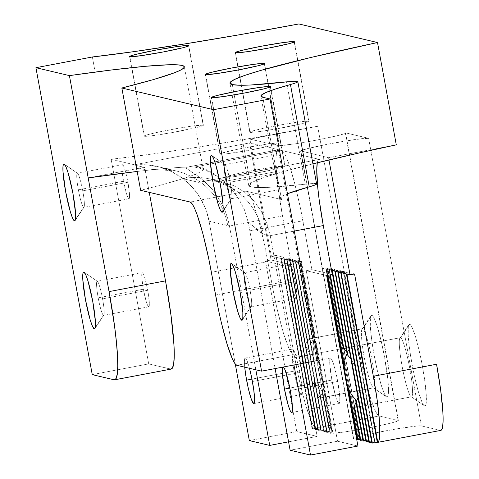 <?xml version="1.0" encoding="UTF-8"?>
<svg xmlns="http://www.w3.org/2000/svg" width="479" height="479" viewBox="0 0 479 479"><rect width="100%" height="100%" fill="white"/><g stroke="black" fill="none" stroke-linecap="round" stroke-linejoin="round"><path stroke-width="0.36" stroke-dasharray="2.4 1.8" d="M320.714 397.001L326.864 430.519L326.373 430.537L320.164 396.702L317.32 395.486L314.517 393.582L321.385 431.016L314.517 393.582L313.733 392.067L320.864 431.016L326.373 430.537L320.164 396.702L320.714 397.001L326.738 430.621L323.936 431.621L326.864 430.519L320.714 397.001L326.894 430.537L320.894 431.034L323.822 429.932L321.02 430.932L313.781 391.475L314.481 385.894L314.559 379.452L323.954 429.831L313.967 375.428L323.984 429.849L317.978 430.346L321.038 429.142L289.747 258.63L321.068 429.16L315.068 429.657L318.128 428.454L286.831 257.942L318.158 428.471L312.152 428.968L379.17 415.928L398.103 420.4L345.317 132.797A34.722 1.814 169.6 0 1 345.593 132.964A34.722 1.814 169.6 0 1 313.799 140.646A34.722 1.814 169.6 0 1 277.575 145.67L299.064 262.755L271.395 256.217L249.906 139.132L271.395 256.217L275.91 255.361L294.687 357.669L357.909 345.652L317.643 126.258A231.471 12.113 -10.4 0 1 111.146 159.285L148.7 363.902L92.249 374.626L148.7 363.902L111.146 159.285L134.449 164.788L249.607 142.91L271.096 259.995L291.489 264.815L285.843 265.887L317.14 436.405L296.746 431.585L317.14 436.405L285.843 265.887L265.456 261.067L296.746 431.585L249.331 440.596L296.746 431.585L265.456 261.067L271.096 259.995L249.607 142.91L278.736 149.795A69.443 8.209 -100.8 0 0 278.293 149.777A69.443 8.209 -100.8 0 0 282.514 215.933L291.489 264.815L282.514 215.933L229.453 226.016L255.84 369.788L229.453 226.016L282.514 215.933L278.395 189.989L276.227 168.309L275.994 160.142L276.347 154.196L277.275 150.699L278.736 149.795L186.199 167.375L186.229 168.159L187.732 169.38L196.929 175.38L204.599 181.493L212.335 189.462L216.065 194.258L222.747 205.449L225.519 211.85L227.753 218.616L229.405 225.741A69.443 8.209 -100.8 0 0 229.453 226.016A69.443 8.209 79.2 0 1 229.405 225.741L227.776 225.621A69.443 68.856 103.3 0 0 177.062 171.171A69.443 68.856 103.3 0 0 147.52 170.284A289.334 15.142 169.6 0 1 155.412 169.452A289.334 15.142 169.6 0 1 187.798 167.069A289.334 15.142 -10.4 0 0 147.52 170.284L139 168.273L147.52 170.284A69.443 68.856 -76.7 0 1 176.009 170.913A69.443 68.856 -76.7 0 1 227.776 225.621L209.066 221.196A69.443 68.856 103.3 0 0 157.292 166.488A69.443 68.856 103.3 0 0 134.491 165.027L144.688 167.434L149.262 192.354L144.688 167.434A69.443 68.856 103.3 0 0 139 168.273L88.19 177.925L139 168.273A69.443 68.856 -76.7 0 1 144.688 167.434L134.491 165.027L147.281 164.896L159.866 167.153L171.811 171.71L182.703 178.422L192.169 187.049L199.887 197.294L205.581 208.814L209.066 221.196L235.297 364.118L209.066 221.196L229.405 225.741L225.519 211.85L219.568 199.587L212.335 189.462L208.491 185.229L200.701 178.212L186.229 168.159L186.199 167.375L187.798 167.069A289.334 15.142 -10.4 0 1 194.378 167.063L199.372 168.045L206.563 170.698L214.688 174.991L223.04 180.954L231.094 188.66L238.386 198.174L244.308 209.419L238.386 198.174L231.094 188.66L223.04 180.954L214.688 174.991L206.563 170.698L199.372 168.045L194.378 167.063L281.652 150.484A69.443 8.209 -100.8 0 1 302.908 220.753L249.84 230.836A69.443 8.209 79.2 0 0 248.146 221.987L244.308 209.419L248.146 221.987L263.169 233.986A69.443 68.856 -76.7 0 0 212.371 179.517A69.443 68.856 -76.7 0 0 182.906 178.649A289.334 15.142 -10.4 0 0 203.114 169.105A289.334 15.142 -10.4 0 0 194.378 167.063A289.334 15.142 169.6 0 1 201.521 167.913A289.334 15.142 169.6 0 1 182.906 178.649L198.713 182.385L204.557 181.248L210.461 180.781L222.244 181.858L233.602 185.583L244.098 191.798L253.331 200.276L260.953 210.688L266.653 222.633L270.234 235.656L294.298 231.082L270.234 235.656L293.968 364.992L270.234 235.656L263.169 233.986L270.234 235.656L266.653 222.633L260.953 210.688L253.331 200.276L244.098 191.798L233.602 185.583L222.244 181.858L210.461 180.781L204.557 181.248L198.713 182.385L319.517 159.429A69.443 8.209 -100.8 0 0 319.074 159.417A69.443 8.209 -100.8 0 0 317.296 162.77L318.05 160.339L319.517 159.429L281.652 150.484L283.598 152.196L285.945 156.465L288.615 163.123L294.477 182.511L300.297 207.407L311.877 269.635L306.231 270.707L326.624 275.527L306.231 270.707L337.527 441.225L290.106 450.23L337.527 441.225L306.231 270.707L311.877 269.635L302.908 220.753L249.84 230.836L275.12 368.573L249.84 230.836A69.443 8.209 -100.8 0 0 248.146 221.987L257.744 230.674L261.432 233.309L263.169 233.986A69.443 68.856 103.3 0 0 211.395 179.278A69.443 68.856 103.3 0 0 182.906 178.649A289.334 15.142 -10.4 0 1 140.622 190.313L164.459 184.074L182.906 178.649L198.713 182.385L319.517 159.429L281.652 150.484L194.378 167.063A289.334 15.142 -10.4 0 0 187.798 167.069L278.736 149.795L249.607 142.91L134.449 164.788L111.146 159.285L152.34 153.993L202.773 146.37L259.115 136.916L317.643 126.258L249.906 139.132L277.575 145.67L299.064 262.755A34.722 1.814 169.6 0 1 298.782 262.588A34.722 1.814 169.6 0 1 300.123 261.815L331.42 432.327A34.722 1.814 -10.4 0 0 330.079 433.106A34.722 1.814 -10.4 0 0 330.36 433.273L299.064 262.755L292.513 261.205L298.483 260.696L313.871 344.545L298.513 260.708L295.549 261.791L313.541 360.735L317.583 381.823L319.87 387.427L322.409 391.858L329.648 431.31L326.846 432.309L317.583 381.823L319.87 387.427L322.409 391.858L329.803 431.226L323.804 431.723L317.828 398.342L373.476 387.858A30.093 3.557 79.2 0 1 373.213 387.733A30.093 3.557 79.2 0 1 364.561 358.969A30.093 3.557 79.2 0 1 362.058 329.031A30.093 3.557 79.2 0 1 362.627 328.744L371.836 315.236A41.667 4.928 -100.8 0 0 371.045 315.625A41.667 4.928 -100.8 0 0 374.506 357.077A41.667 4.928 -100.8 0 0 386.487 396.905A41.667 4.928 -100.8 0 0 386.852 397.079L373.476 387.858L319.283 398.157L320.714 397.001L314.517 393.582L313.829 392.6L314.481 385.894L314.356 377.452L310.141 355.37L307.847 349.772L304.985 344.389L305.309 343.407L310.069 338.994L308.434 339.042L362.627 328.744A30.093 3.557 -100.8 0 0 362.435 328.738A30.093 3.557 -100.8 0 0 364.411 358.184A30.093 3.557 -100.8 0 0 373.476 387.858A30.093 3.557 -100.8 0 0 373.668 387.864A30.093 3.557 -100.8 0 0 371.698 358.418A30.093 3.557 -100.8 0 0 362.627 328.744L308.434 339.042L307.093 339.851L292.639 261.103L271.395 256.217L275.91 255.361L294.687 357.669L357.909 345.652L317.643 126.258L249.906 139.132L279.077 145.748L296.262 143.67L315.817 140.269L338.485 135.413L344.413 133.683L345.521 133.126L345.317 132.797L368.62 138.305L421.406 425.909A34.722 1.814 -10.4 0 0 385.182 430.932A34.722 1.814 -10.4 0 0 353.382 438.608A34.722 1.814 -10.4 0 0 353.664 438.776L300.878 151.178A34.722 1.814 169.6 0 1 300.596 151.011A34.722 1.814 169.6 0 1 332.396 143.329A34.722 1.814 169.6 0 1 368.62 138.305L355.61 139.461L330.378 143.706L307.71 148.562L300.674 150.849L328.546 157.717L396.289 144.844L328.546 157.717L328.959 159.944L328.546 157.717L300.878 151.178L353.664 438.776A34.722 1.814 -10.4 0 0 356.586 438.788L353.664 438.776L353.46 438.453L354.568 437.89L370.536 433.848L396.456 428.927L417.155 426.005L421.406 425.909L440.752 430.399M411.347 396.81A30.093 3.557 79.2 0 1 411.078 396.684A30.093 3.557 79.2 0 1 402.426 367.914A30.093 3.557 79.2 0 1 399.929 337.976A30.093 3.557 79.2 0 1 400.498 337.695L409.701 324.181A41.667 4.928 -100.8 0 0 408.91 324.576A41.667 4.928 -100.8 0 0 412.371 366.028A41.667 4.928 -100.8 0 0 424.358 405.857A41.667 4.928 -100.8 0 0 424.723 406.03L411.347 396.81L356.885 407.126L360.034 406.294L366.058 439.914L360.034 406.294L356.388 403.48L363.256 440.914L366.19 439.812L362.932 440.093L365.693 439.83L359.585 406.551L365.693 439.83L366.19 439.812L360.034 406.294L357.154 407.102L411.347 396.81A30.093 3.557 -100.8 0 0 411.539 396.816A30.093 3.557 -100.8 0 0 409.563 367.369A30.093 3.557 -100.8 0 0 400.498 337.695A30.093 3.557 -100.8 0 0 400.306 337.689A30.093 3.557 -100.8 0 0 402.276 367.136A30.093 3.557 -100.8 0 0 411.347 396.81L424.723 406.03L423.556 405L422.143 402.438L418.814 393.169L415.239 379.619L411.97 363.866L409.491 348.299L408.192 335.294L408.264 326.822L408.821 324.726L409.701 324.181L410.868 325.211L412.275 327.774L415.604 337.042L419.179 350.592L422.454 366.345L424.927 381.913L426.226 394.918L426.154 403.39L425.597 405.485L424.723 406.03A41.667 4.928 -100.8 0 0 422.454 366.345A41.667 4.928 -100.8 0 0 409.701 324.181L400.498 337.695L346.305 347.994L400.498 337.695A30.093 3.557 79.2 0 1 409.707 368.147A30.093 3.557 79.2 0 1 411.347 396.81M77.43 173.284A17.358 2.054 -100.8 0 0 78.376 189.822A17.358 2.054 -100.8 0 0 83.687 207.389L75.401 219.556L83.687 207.389A17.358 2.054 79.2 0 1 78.376 189.822A17.358 2.054 79.2 0 1 77.323 173.284A17.358 2.054 79.2 0 1 77.43 173.284A17.358 2.054 79.2 0 1 82.747 190.852L127.905 182.271A17.358 2.054 -100.8 0 0 122.48 164.704A17.358 2.054 -100.8 0 0 123.534 181.242L78.376 189.822L123.534 181.242L121.965 169.338L121.995 165.806L122.594 164.704L123.666 166.201L125.055 170.063L127.905 182.271L129.48 194.181L129.45 197.707L128.851 198.809L127.773 197.312L126.39 193.45L123.534 181.242A17.358 2.054 -100.8 0 0 128.959 198.815A17.358 2.054 -100.8 0 0 127.905 182.271L82.747 190.852A17.358 2.054 79.2 0 1 83.801 207.395A17.358 2.054 79.2 0 1 83.687 207.389A17.358 2.054 -100.8 0 0 84.017 207.227A17.358 2.054 -100.8 0 0 82.747 190.852A17.358 2.054 -100.8 0 0 77.58 173.356A17.358 2.054 -100.8 0 0 77.43 173.284L64.581 164.429L77.43 173.284M97.249 281.281A17.358 2.054 -100.8 0 0 98.195 297.812A17.358 2.054 -100.8 0 0 103.512 315.38L95.225 327.546L103.512 315.38A17.358 2.054 79.2 0 1 98.195 297.812A17.358 2.054 79.2 0 1 97.141 281.275A17.358 2.054 79.2 0 1 97.249 281.281A17.358 2.054 79.2 0 1 102.566 298.848L147.724 290.268A17.358 2.054 -100.8 0 0 142.299 272.695A17.358 2.054 -100.8 0 0 143.359 289.232L98.195 297.812L143.359 289.232L141.784 277.329L141.814 273.802L142.413 272.701L143.484 274.198L144.874 278.06L147.724 290.268L149.298 302.171L149.268 305.704L148.67 306.799L147.598 305.309L146.209 301.441L143.359 289.232A17.358 2.054 -100.8 0 0 148.783 306.805A17.358 2.054 -100.8 0 0 147.724 290.268L102.566 298.848A17.358 2.054 79.2 0 1 103.62 315.386A17.358 2.054 79.2 0 1 103.512 315.38A17.358 2.054 -100.8 0 0 103.835 315.218A17.358 2.054 -100.8 0 0 102.566 298.848A17.358 2.054 -100.8 0 0 97.405 281.353A17.358 2.054 -100.8 0 0 97.249 281.281L84.4 272.419L97.249 281.281M271.94 156.214L275.676 173.578L230.231 182.212A17.358 2.054 -100.8 0 0 225.07 164.716A17.358 2.054 -100.8 0 0 224.92 164.644L212.071 155.783L224.92 164.644A17.358 2.054 -100.8 0 0 225.866 181.182A17.358 2.054 -100.8 0 0 231.177 198.749L222.891 210.916L231.177 198.749A17.358 2.054 79.2 0 1 225.866 181.182A17.358 2.054 79.2 0 1 224.807 164.638A17.358 2.054 79.2 0 1 224.92 164.644A17.358 2.054 79.2 0 1 230.231 182.212L275.676 173.578L271.856 155.705L224.807 164.638M244.739 272.635A17.358 2.054 -100.8 0 0 245.685 289.172A17.358 2.054 -100.8 0 0 250.996 306.74L242.709 318.906L250.996 306.74A17.358 2.054 79.2 0 1 245.685 289.172A17.358 2.054 79.2 0 1 244.631 272.635A17.358 2.054 79.2 0 1 244.739 272.635A17.358 2.054 79.2 0 1 250.056 290.202L295.214 281.622A17.358 2.054 -100.8 0 0 289.789 264.055A17.358 2.054 -100.8 0 0 290.843 280.592L245.685 289.172L290.843 280.592L289.274 268.689L289.304 265.156L289.903 264.055L290.975 265.552L292.364 269.414L295.214 281.622L296.788 293.531L296.758 297.058L296.16 298.16L295.088 296.663L293.699 292.801L290.843 280.592A17.358 2.054 -100.8 0 0 296.267 298.166A17.358 2.054 -100.8 0 0 295.214 281.622L250.056 290.202A17.358 2.054 79.2 0 1 251.11 306.746A17.358 2.054 79.2 0 1 250.996 306.74A17.358 2.054 -100.8 0 0 251.325 306.578A17.358 2.054 -100.8 0 0 250.056 290.202A17.358 2.054 -100.8 0 0 244.895 272.707A17.358 2.054 -100.8 0 0 244.739 272.635L231.89 263.779L244.739 272.635M308.859 338.922L307.009 340.198L307.56 340.497L293.004 261.193L292.483 261.193L295.441 260.109L310.069 338.994L295.597 260.019L292.639 261.103L307.009 340.198L310.404 341.713L313.206 343.611L297.992 260.708L293.004 261.193L307.56 340.497L313.206 343.611L297.992 260.708L298.483 260.696L313.889 344.599M347.065 351.616L346.604 351.113L347.371 352.46L331.851 268.713L347.065 351.616M347.371 352.508L347.059 353.586L347.371 352.46L332.007 268.629L328.923 269.809L322.367 268.264L326.906 268.144A34.722 1.814 169.6 0 1 322.367 268.264L326.007 269.126L331.983 268.611L329.049 269.707L343.605 349.011L329.833 274.916M356.298 401.725L356.107 402.354L363.304 439.141L356.34 401.336M295.393 261.881L313.488 360.453L315.583 369.896L316.9 379.033L326.69 432.393L327.211 432.393L295.914 261.881L295.393 261.881L301.423 261.396L300.704 261.642L332.001 432.16L332.719 431.914L301.399 261.384L298.884 262.414L330.181 432.926L332.689 431.896L326.72 432.411L329.78 431.208L322.732 392.828L329.78 431.208L329.283 431.226L322.415 393.792L320.397 396.157L317.655 398.205L323.78 431.705L324.301 431.705L318.092 397.869L324.301 431.705L329.283 431.226L322.415 393.792L322.732 392.828L322.415 393.792L317.655 398.205L319.283 398.157L320.631 397.348M440.782 430.393A69.443 8.209 -100.8 0 1 440.339 430.381L374.853 442.824L440.339 430.381L421.406 425.909L368.62 138.305L345.317 132.797L398.3 420.724L394.822 422.059L386.679 424.119L361.908 429.106L343.371 432.118L330.36 433.273A34.722 1.814 -10.4 0 0 366.585 428.25A34.722 1.814 -10.4 0 0 398.378 420.568A34.722 1.814 -10.4 0 0 398.103 420.4L379.17 415.928A69.443 8.209 -100.8 0 1 357.909 345.652L363.369 371.914L369.321 394.486L374.871 409.946L377.224 414.215L379.17 415.928L313.685 428.37L315.062 427.735L312.284 428.867L280.987 258.349L312.128 428.95L312.649 428.95L281.353 258.438L280.832 258.438L283.79 257.355L315.062 427.735L283.945 257.271L315.17 427.531A69.443 8.209 79.2 0 1 294.687 357.669L299.83 382.589L305.47 404.39L310.823 420.083L313.164 424.927L315.17 427.531L283.921 257.253L275.91 255.361L283.921 257.253L280.862 258.45L286.831 257.942L283.772 259.139L289.747 258.63L286.687 259.828L292.687 259.331L310.991 359.19L292.657 259.319L289.597 260.516L295.573 260.007L310.069 338.994L309.632 339.324L295.076 260.019L289.567 260.504L292.531 259.42L310.141 355.37L307.847 349.772L305.315 345.341L289.723 260.414L305.315 345.341M329.067 267.923L360.232 438.536L329.067 267.923L325.977 269.108L357.43 439.536L360.364 438.435L358.196 438.656L326.906 268.144L328.642 267.929L329.067 267.923L360.364 438.435L359.052 438.554L327.756 268.036L329.067 267.923M337.803 269.988L369.129 440.518L337.803 269.988L356.136 369.86L354.921 365.956L337.312 270L334.875 271.084L366.172 441.602L369.099 440.5L365.848 440.782L368.608 440.518L359.34 390.032L368.608 440.518L369.099 440.5L359.118 386.098L359.34 390.032L359.118 386.098L356.532 371.884L354.921 365.956L350.808 358.837L354.921 365.956L337.312 270L337.803 269.988M340.719 270.677L372.039 441.207L340.719 270.677L337.785 271.773L369.081 442.291L372.015 441.189L368.758 441.47L371.518 441.207L340.228 270.689L340.719 270.677L372.015 441.189L371.518 441.207L340.228 270.689L340.719 270.677M343.629 271.365L374.955 441.895L343.629 271.365L340.701 272.461L371.997 442.979L374.925 441.877L371.674 442.159L374.434 441.895L343.138 271.377L343.629 271.365L374.925 441.877L374.434 441.895L343.138 271.377L343.629 271.365M347.353 352.221L331.983 268.611L331.486 268.623L347.071 353.55L331.486 268.623L326.007 269.126L328.923 269.809L334.923 269.312L349.323 348.706L334.893 269.3L331.959 270.396L347.179 353.304L349.389 348.287L348.85 348.059L334.402 269.312L334.893 269.3L349.323 348.706L334.767 269.402L331.959 270.396L347.227 354.37M299.836 372.506A23.148 2.736 -100.8 0 0 292.603 349.077A23.148 2.736 -100.8 0 0 294.01 371.129L251.966 379.117L294.01 371.129L291.915 355.25L291.956 350.55L292.753 349.083L294.184 351.077L296.034 356.226L299.836 372.506L301.938 388.379L301.896 393.085L301.099 394.552L299.668 392.558L297.818 387.403L294.01 371.129A23.148 2.736 -100.8 0 0 301.243 394.558A23.148 2.736 -100.8 0 0 299.836 372.506L252.421 381.512L299.836 372.506M244.721 367.159A23.148 2.736 79.2 0 1 245.188 358.082A23.148 2.736 79.2 0 1 249.481 368.285M337.707 381.452A23.148 2.736 -100.8 0 0 330.474 358.023A23.148 2.736 -100.8 0 0 331.881 380.075L289.831 388.068L331.881 380.075L329.78 364.202L329.821 359.495L330.618 358.029L332.049 360.022L333.899 365.178L337.707 381.452L339.803 397.331L339.761 402.031L338.964 403.498L337.533 401.504L335.683 396.355L331.881 380.075A23.148 2.736 -100.8 0 0 339.114 403.504A23.148 2.736 -100.8 0 0 337.707 381.452L290.286 390.463L337.707 381.452M282.915 367.094A23.148 2.736 79.2 0 1 283.053 367.034A23.148 2.736 79.2 0 1 283.203 367.04L282.712 367.339M278.886 142.999A30.093 1.575 -10.4 0 0 247.493 147.352A30.093 1.575 -10.4 0 0 219.939 154.01A30.093 1.575 -10.4 0 0 220.178 154.154L205.575 74.58L220.178 154.154A30.093 1.575 -10.4 0 0 251.571 149.801A30.093 1.575 -10.4 0 0 279.131 143.149A30.093 1.575 -10.4 0 0 278.886 142.999L264.348 63.797L278.886 142.999L267.611 144.005L245.745 147.682L230.076 150.933L220.005 153.873L221.484 154.226L227.232 153.711L247.517 150.544L268.988 146.227L278.101 143.766L279.059 143.281L278.886 142.999M203.156 125.103A30.093 1.575 -10.4 0 0 171.763 129.456A30.093 1.575 -10.4 0 0 144.203 136.114A30.093 1.575 -10.4 0 0 144.448 136.258L129.839 56.684L144.448 136.258A30.093 1.575 -10.4 0 0 175.841 131.905A30.093 1.575 -10.4 0 0 203.395 125.247A30.093 1.575 -10.4 0 0 203.156 125.103L188.618 45.894L203.156 125.103L191.881 126.103L175.811 128.713L154.346 133.036L144.269 135.976L145.748 136.323L151.496 135.814L171.787 132.647L197.234 127.372L202.372 125.869L203.33 125.384L203.156 125.103M308.763 121.181A30.093 1.575 -10.4 0 0 277.371 125.534A30.093 1.575 -10.4 0 0 249.81 132.192A30.093 1.575 -10.4 0 0 250.056 132.336L235.446 52.762L250.056 132.336A30.093 1.575 -10.4 0 0 281.448 127.983A30.093 1.575 -10.4 0 0 309.003 121.325A30.093 1.575 -10.4 0 0 308.763 121.181L294.226 41.978L308.763 121.181L297.489 122.181L281.418 124.791L259.953 129.114L249.876 132.054L251.355 132.402L257.103 131.893L277.395 128.725L302.842 123.45L307.979 121.947L308.937 121.462L308.763 121.181M284.879 166.075A30.093 1.575 -10.4 0 0 253.487 170.428A30.093 1.575 -10.4 0 0 225.932 177.086A30.093 1.575 -10.4 0 0 226.172 177.23L211.568 97.656L226.172 177.23A30.093 1.575 -10.4 0 0 257.564 172.877A30.093 1.575 -10.4 0 0 285.125 166.225A30.093 1.575 -10.4 0 0 284.879 166.075L270.342 86.873L284.879 166.075L273.605 167.081L251.738 170.758L236.069 174.009L225.998 176.949L227.477 177.302L233.225 176.787L253.511 173.62L274.982 169.303L284.095 166.848L285.053 166.363L284.879 166.075M274.293 165.273L275.587 171.733L225.866 181.182L275.587 171.733L274.293 165.273M272.551 158.052L273.054 159.998L272.551 158.052M316.613 183.942A57.869 3.03 -10.4 0 0 305.303 184.199L269.551 187.313L258.043 187.546L251.068 186.888A289.334 15.142 -10.4 0 1 248.739 185.487A289.334 15.142 -10.4 0 1 312.931 163.854L279.598 172.721L263.216 177.841L252.876 181.966L248.793 185.002L251.068 186.888L232.291 84.579L251.068 186.888A289.334 15.142 -10.4 0 0 305.303 184.199L287.178 85.46L305.303 184.199L315.392 183.565M287.178 85.454L286.526 81.891L287.178 85.454M316.505 183.798L316.427 184.259M279.682 198.438A231.471 12.113 -10.4 0 1 287.436 193.708L283.921 195.175L279.796 197.899L281.544 199.551L246.589 191.295L190.139 202.018L246.589 191.295L248.535 193.007L250.888 197.276L253.559 203.934L259.42 223.322L265.24 248.218L274.629 297.645L277.479 310.56L283.43 333.133L288.981 348.586L291.334 352.855L293.28 354.568L318.038 360.424L293.28 354.568L236.824 365.297L293.28 354.568A69.443 8.209 -100.8 0 1 272.018 284.298L267.851 261.564L211.395 272.288L267.851 261.564A69.443 8.209 -100.8 0 0 246.589 191.295L281.544 199.551L262.767 97.243L281.544 199.551A231.471 12.113 -10.4 0 1 279.682 198.438L275.587 171.733L278.113 189.858L231.291 198.749A17.358 2.054 79.2 0 1 231.177 198.749A17.358 2.054 -100.8 0 0 231.507 198.581A17.358 2.054 -100.8 0 0 230.231 182.212A17.358 2.054 79.2 0 1 231.291 198.749M357.939 397.684L359.34 390.032L357.939 397.684M362.783 439.141L360.022 439.405L362.783 439.141L356.059 402.504L362.783 439.141L363.274 439.123L362.783 439.141M349.389 348.287L346.305 347.994L348.85 348.059L334.402 269.312L329.414 269.797L330.336 274.82L329.414 269.797L328.923 269.809L331.528 270.425L328.893 269.797M147.52 170.284L137.162 171.464A289.334 15.142 -10.4 0 1 147.52 170.284M249.613 368.764L246.769 360.082L245.332 358.088L244.535 359.555L244.416 361.537L244.769 367.621M95.141 72.072L92.369 56.977L95.141 72.072M171.141 369.081A92.585 10.945 -100.8 0 1 170.548 369.064L114.098 379.787L170.548 369.064L148.7 363.902L171.099 369.087M371.836 315.236L373.003 316.26L374.41 318.822L377.739 328.097L381.314 341.641L384.589 357.394L387.876 379.925L388.505 390.87L387.733 396.534L386.852 397.079L385.685 396.055L384.278 393.493L380.949 384.218L377.374 370.674L374.099 354.921L371.626 339.354L370.327 326.343L370.399 317.876L370.956 315.781L371.836 315.236L362.627 328.744A30.093 3.557 79.2 0 1 371.842 359.196A30.093 3.557 79.2 0 1 373.476 387.858L386.852 397.079A41.667 4.928 -100.8 0 0 384.589 357.394A41.667 4.928 -100.8 0 0 371.836 315.236M357.112 438.752A34.722 1.814 -10.4 0 0 358.196 438.656L357.112 438.752M371.866 443.081L374.8 441.979L343.503 271.467L340.701 272.461L371.997 442.979M368.956 442.392L371.884 441.291L340.593 270.779L337.785 271.773L369.081 442.291M366.04 441.704L368.974 440.602L337.677 270.09L334.875 271.084L366.172 441.602M363.13 441.015L366.058 439.914L360.034 406.294M360.214 440.327L363.274 439.123L356.232 400.743M357.304 439.638L360.232 438.536L328.941 268.024L326.133 269.018L357.43 439.536M317.14 436.405L288.568 441.83L317.14 436.405M337.527 441.225L357.915 446.039L337.527 441.225M215.568 295.022L272.018 284.298L215.568 295.022M277.814 187.463L277.557 185.457L277.814 187.463M277.215 182.966L275.676 173.578L277.215 182.966M291.489 264.815L285.843 265.887L265.456 261.067L271.096 259.995L291.489 264.815M311.877 269.635L332.27 274.455L311.877 269.635M341.066 272.551L346.545 272.054L354.556 273.946L346.545 272.054L346.916 274.066L346.545 272.054L346.054 272.066L346.395 273.94L346.054 272.066L341.066 272.551M338.15 271.862L343.138 271.377L338.15 271.862M335.24 271.174L340.228 270.689L335.24 271.174M332.324 270.485L337.312 270L332.324 270.485M327.642 275.329L326.498 269.108L327.642 275.329M360.346 440.225L354.137 406.39L360.346 440.225L363.148 439.225L356.274 401.791M359.052 438.554L327.756 268.036L326.906 268.144L358.196 438.656L359.052 438.554M315.559 429.639L284.269 259.127L283.897 259.037L315.038 429.639L315.559 429.639L320.547 429.16L289.25 258.642L284.269 259.127L315.559 429.639M318.475 430.328L287.178 259.816L286.813 259.726L317.954 430.328L318.475 430.328L323.457 429.849L292.166 259.331L287.178 259.816L318.475 430.328M316.9 379.033L326.69 432.393M304.985 344.371L305.309 343.407L290.088 260.504L305.309 343.407L307.326 341.042L309.632 339.324L295.076 260.019L295.573 260.007L310.069 338.994M313.841 392.63L313.733 392.067M309.895 338.851L308.434 339.042M313.871 344.545L313.206 343.611L313.871 344.545L313.943 345.718L313.242 351.305L313.164 357.747L295.549 261.791L298.357 260.798L313.943 345.718L313.242 351.305L313.541 360.735M281.353 258.438L312.649 428.95L317.631 428.471L286.34 257.953L281.353 258.438M286.831 257.942L318.128 428.454L317.631 428.471L286.34 257.953L286.831 257.942M286.705 258.043L318.002 428.555L315.194 429.555L283.897 259.037L286.705 258.043M289.747 258.63L321.038 429.142L320.547 429.16L289.25 258.642L289.747 258.63M289.615 258.732L320.912 429.244L318.11 430.244L286.813 259.726L289.615 258.732M292.657 259.319L310.991 359.19L311.931 366.136L323.954 429.831L323.457 429.849L292.166 259.331L292.657 259.319M295.914 261.881L327.211 432.393L332.198 431.914L300.902 261.396L295.914 261.881M301.399 261.384L332.689 431.896L332.198 431.914L300.902 261.396L301.399 261.384L332.719 431.914M300.123 261.815L300.704 261.642L332.001 432.16L331.42 432.327L300.123 261.815M356.083 402.588L356.388 403.48L359.849 406.078M349.323 348.706L347.179 353.304M318.864 398.277L319.283 398.157M322.409 391.858L322.732 392.828M307.093 339.851L307.009 340.198M373.213 387.733L386.487 396.905M362.058 329.031L371.045 315.625M411.078 396.684L424.358 405.857M399.929 337.976L408.91 324.576M362.435 328.738L308.955 338.898M400.306 337.689L345.401 348.119M292.687 259.331L310.775 357.903M314.236 376.745L323.984 429.849M289.771 258.642L321.068 429.16M286.861 257.953L318.158 428.471M298.513 260.708L313.955 344.85M322.708 392.552L329.803 431.226M295.597 260.019L310.081 338.934M320.756 397.097L326.894 430.537M329.097 267.941L360.388 438.453M337.833 270L356.454 371.453M358.855 384.541L369.129 440.518M340.749 270.689L372.039 441.207M343.659 271.377L374.955 441.895M356.31 401.043L363.304 439.141M332.007 268.629L347.347 352.197M360.046 406.228L366.213 439.83M334.923 269.312L349.43 348.389M292.603 349.077L245.188 358.082M330.474 358.023L283.053 367.034M219.939 154.01L205.329 74.437M144.203 136.114L129.599 56.54M249.81 132.192L235.207 52.618M225.932 177.086L211.323 97.512M289.789 264.055L244.631 272.635M122.48 164.704L77.323 173.284M142.299 272.695L97.141 281.275M298.782 262.588L330.079 433.106M300.596 151.011L353.382 438.608M345.593 132.964L398.378 420.568M148.783 306.805L103.62 315.386M128.959 198.815L83.801 207.395M203.114 169.105L184.331 66.797M260.905 96.129L271.874 155.873M248.739 185.487L229.962 83.178M296.267 298.166L251.11 306.746M285.125 166.225L270.521 86.657M309.003 121.325L294.399 41.763M203.395 125.247L188.792 45.673M279.131 143.149L264.528 63.581M339.114 403.504L291.693 412.515M301.243 394.558L253.828 403.563M325.977 269.108L327.139 275.425M312.128 428.95L280.832 258.438M315.038 429.639L283.742 259.127M317.954 430.328L286.658 259.816M289.567 260.504L305.015 344.646M320.864 431.016L313.769 392.343M292.483 261.193L306.967 340.102M323.78 431.705L317.643 398.265M315.206 427.579L283.945 257.271M358.058 406.976L411.539 396.816M318.763 398.294L373.668 387.864M319.074 159.417L201.839 181.691M223.663 182.176L211.395 179.278M201.839 168.027C214.951 171.482 235.872 190.828 235.602 191.175L231.255 187.852L211.359 179.266M278.293 149.777L186.804 167.165M157.292 166.488L176.009 170.913M176.05 170.925L154.669 169.524M244.895 272.707L231.614 263.534M251.325 306.578L242.344 319.978M225.07 164.716L211.796 155.543M231.507 198.581L222.519 211.987M97.405 281.353L84.13 272.18M103.835 315.218L94.854 328.624M77.58 173.356L64.306 164.183M84.017 207.227L75.029 220.627"/><path stroke-width="0.72" d="M64.054 164.063L64.581 164.429L64.054 164.063L63.444 164.441L63.06 165.896L63.006 171.781L65.629 191.624L70.383 211.969L72.694 218.412L74.484 220.903A28.932 3.419 79.2 0 1 65.629 191.624A28.932 3.419 79.2 0 1 64.054 164.063A28.932 3.419 79.2 0 1 64.306 164.183A28.932 3.419 79.2 0 1 72.628 191.845A28.932 3.419 79.2 0 1 75.029 220.627A28.932 3.419 79.2 0 1 74.484 220.903L75.095 220.526L75.484 219.071L75.532 213.185L72.91 193.342L68.156 172.997L65.845 166.554L64.054 164.063M75.401 219.556L74.484 220.903L75.401 219.556M83.873 272.054L84.4 272.419L83.873 272.054L83.262 272.437L82.879 273.892L82.825 279.772L85.448 299.614L90.202 319.96L92.513 326.403L94.303 328.893A28.932 3.419 79.2 0 1 85.448 299.614A28.932 3.419 79.2 0 1 83.873 272.054A28.932 3.419 79.2 0 1 84.13 272.18A28.932 3.419 79.2 0 1 92.453 299.836A28.932 3.419 79.2 0 1 94.854 328.624A28.932 3.419 79.2 0 1 94.303 328.893L94.914 328.516L95.303 327.061L95.351 321.181L92.728 301.339L87.974 280.987L85.663 274.551L83.873 272.054M95.225 327.546L94.303 328.893L95.225 327.546M211.544 155.424L212.071 155.783L211.544 155.424L210.934 155.801L210.544 157.256L210.497 163.135L213.119 182.978L217.873 203.33L220.184 209.766L221.975 212.263A28.932 3.419 79.2 0 1 213.119 182.978A28.932 3.419 79.2 0 1 211.544 155.424A28.932 3.419 79.2 0 1 211.796 155.543A28.932 3.419 79.2 0 1 220.118 183.2A28.932 3.419 79.2 0 1 222.519 211.987A28.932 3.419 79.2 0 1 221.975 212.263L222.585 211.88L222.969 210.425L223.022 204.545L220.4 184.702L215.646 164.357L213.335 157.914L211.544 155.424M222.891 210.916L221.975 212.263L222.891 210.916M231.363 263.414L231.89 263.779L231.363 263.414L230.752 263.791L230.369 265.246L230.315 271.132L232.938 290.975L237.692 311.32L240.003 317.763L241.793 320.253A28.932 3.419 79.2 0 1 232.938 290.975A28.932 3.419 79.2 0 1 231.363 263.414A28.932 3.419 79.2 0 1 231.614 263.534A28.932 3.419 79.2 0 1 239.937 291.196A28.932 3.419 79.2 0 1 242.344 319.978A28.932 3.419 79.2 0 1 241.793 320.253L242.404 319.876L242.793 318.421L242.841 312.536L240.219 292.693L235.464 272.347L233.153 265.905L231.363 263.414M242.709 318.906L241.793 320.253L242.709 318.906M354.065 406.809L354.137 406.39L354.065 406.809L354.604 407.036L360.711 440.309L360.19 440.309L362.932 440.093L360.711 440.309L354.604 407.036L357.154 407.102L354.065 406.809L356.274 401.791L356.232 400.743L351.742 394.959L348.532 389.14L346.928 383.254L344.203 367.98L344.114 365.058L345.114 358.837L347.071 353.55L345.114 358.837L344.114 365.058L327.642 275.329L344.114 365.058L344.67 370.944L327.139 275.425M343.605 349.011L346.604 351.113L343.419 348.802L346.036 348.023M355.675 399.833L356.274 401.791L354.137 406.39M246.595 380.134A23.148 2.736 79.2 0 1 244.721 367.159L245.835 375.716L248.409 388.888L251.355 399.348L253.678 403.563L254.169 403.258L254.594 400.109L253.792 390.163L251.547 377.063L249.481 368.285A23.148 2.736 79.2 0 1 252.421 381.512A23.148 2.736 79.2 0 1 253.828 403.563A23.148 2.736 79.2 0 1 246.595 380.134L251.966 379.117L246.595 380.134M283.203 367.04A23.148 2.736 79.2 0 1 290.286 390.463L286.484 374.183L284.634 369.034L283.203 367.04L282.4 368.507L282.365 373.213L284.46 389.086L289.831 388.068L284.46 389.086A23.148 2.736 79.2 0 1 282.915 367.094M264.282 63.426L264.348 63.797L264.282 63.426L262.983 63.36L253.008 64.431L231.141 68.108L211.496 72.317L206.359 73.814L205.401 74.299L205.575 74.58A30.093 1.575 169.6 0 1 205.329 74.437A30.093 1.575 169.6 0 1 232.89 67.779A30.093 1.575 169.6 0 1 264.282 63.426A30.093 1.575 169.6 0 1 264.528 63.575A30.093 1.575 169.6 0 1 236.967 70.227A30.093 1.575 169.6 0 1 205.575 74.58L216.849 73.58L238.716 69.898L258.361 65.695L263.498 64.198L264.456 63.707L264.282 63.426M188.552 45.529L188.618 45.894L188.552 45.529L187.247 45.463L177.278 46.529L155.412 50.211L135.761 54.42L130.629 55.917L129.665 56.402L129.839 56.684A30.093 1.575 169.6 0 1 129.599 56.54A30.093 1.575 169.6 0 1 157.16 49.882A30.093 1.575 169.6 0 1 188.552 45.529A30.093 1.575 169.6 0 1 188.792 45.673A30.093 1.575 169.6 0 1 161.237 52.331A30.093 1.575 169.6 0 1 129.839 56.684L141.119 55.684L162.98 52.001L182.631 47.798L187.768 46.295L188.726 45.81L188.552 45.529M294.16 41.607L294.226 41.978L294.16 41.607L292.855 41.541L282.885 42.607L261.019 46.289L241.368 50.499L236.237 51.995L235.273 52.48L235.446 52.762A30.093 1.575 169.6 0 1 235.207 52.618A30.093 1.575 169.6 0 1 262.767 45.96A30.093 1.575 169.6 0 1 294.16 41.607A30.093 1.575 169.6 0 1 294.399 41.757A30.093 1.575 169.6 0 1 266.845 48.409A30.093 1.575 169.6 0 1 235.446 52.762L246.727 51.762L268.593 48.08L288.238 43.876L293.376 42.374L294.334 41.889L294.16 41.607M270.276 86.507L270.342 86.873L270.276 86.507L268.976 86.436L259.001 87.507L237.135 91.19L217.49 95.393L212.353 96.89L211.395 97.375L211.568 97.656A30.093 1.575 169.6 0 1 211.323 97.512A30.093 1.575 169.6 0 1 238.883 90.86A30.093 1.575 169.6 0 1 270.276 86.507A30.093 1.575 169.6 0 1 270.521 86.651A30.093 1.575 169.6 0 1 242.961 93.303A30.093 1.575 169.6 0 1 211.568 97.656L222.843 96.656L244.709 92.974L264.354 88.771L269.491 87.274L270.449 86.789L270.276 86.507M297.836 81.634A57.869 3.03 169.6 0 0 286.526 81.891A289.334 15.142 169.6 0 1 232.291 84.579L239.266 85.238L250.774 85.005L290.957 81.454L297.728 81.49L297.651 81.951L296.393 82.622L293.974 83.49L275.042 89.148L265.144 92.866L261.019 95.59L262.767 97.243L270.048 98.967L318.038 360.424L261.582 371.147L213.598 109.691L270.048 98.967L262.767 97.243A231.471 12.113 169.6 0 1 260.905 96.129A231.471 12.113 169.6 0 1 290.454 84.532L309.23 186.84L287.436 193.708A231.471 12.113 -10.4 0 1 309.23 186.84A57.869 3.03 -10.4 0 0 316.613 183.942L297.836 81.634A57.869 3.03 169.6 0 1 290.454 84.532L309.23 186.84L315.17 184.93L316.427 184.259L316.505 183.798L315.392 183.565M396.289 144.844L360.645 152.621L312.931 163.854A289.334 15.142 -10.4 0 1 396.289 144.844L377.512 42.535L298.866 23.95L377.512 42.535L310.081 57.66L260.821 70.413L244.44 75.532L234.099 79.658L230.016 82.693L232.291 84.579A289.334 15.142 169.6 0 1 229.962 83.178A289.334 15.142 169.6 0 1 377.512 42.535L396.289 144.844M190.139 202.018L140.622 190.313L121.846 88.004L213.598 109.691L261.582 371.147L236.824 365.297L234.884 363.585L232.531 359.316L226.98 343.856L221.023 321.283L218.179 308.368L208.784 258.941L202.97 234.045L197.103 214.658L194.438 208L192.085 203.731L190.139 202.018L140.622 190.313L121.846 88.004L152.897 79.73L173.757 73.042L180.092 70.371L183.595 68.198L184.235 66.533L182.008 65.401L176.931 64.809L169.063 64.761L145.275 66.306L111.607 69.976L69.413 75.616L109.056 291.603L69.413 75.616L35.919 67.701L69.413 75.616A289.334 15.142 169.6 0 1 184.331 66.797A289.334 15.142 169.6 0 1 121.846 88.004L213.598 109.691L270.048 98.967L318.038 360.424L261.582 371.147L236.824 365.297A69.443 8.209 79.2 0 1 215.568 295.022L211.395 272.288A69.443 8.209 79.2 0 0 190.139 202.018M356.083 402.588L356.382 401.546L363.621 440.997L365.848 440.782L363.621 440.997L356.382 401.546L357.939 397.684L356.107 402.899L363.1 440.997L363.621 440.997L363.1 440.997M357.274 439.62L346.928 383.254L348.532 389.14L357.795 439.62L357.274 439.62L360.022 439.405L357.795 439.62L348.532 389.14L351.742 394.959L355.538 399.684L356.059 402.504L355.538 399.684M440.339 430.381L441.8 429.471L442.728 425.981L443.081 420.035L442.847 411.862L440.68 390.187L436.555 364.244L373.333 376.255L354.556 273.946L350.035 274.802L328.959 159.944L350.035 274.802L331.528 270.425L332.324 270.485L331.803 270.485L347.143 354.053M137.162 171.464L88.19 177.925A289.334 15.142 -10.4 0 1 137.162 171.464M310.5 455.05L290.106 450.23L275.12 368.573L290.106 450.23L310.5 455.05L293.968 364.992L310.5 455.05L357.915 446.039L326.624 275.527L357.915 446.039L310.5 455.05M284.46 389.086L288.262 405.366L290.112 410.515L291.543 412.509L292.34 411.042L292.382 406.336L290.286 390.463A23.148 2.736 79.2 0 1 291.693 412.515A23.148 2.736 79.2 0 1 284.46 389.086M269.719 445.41L249.331 440.596L235.297 364.118L249.331 440.596L269.719 445.41L255.84 369.788L269.719 445.41L288.568 441.83L269.719 445.41M170.548 369.064L172.5 367.854L173.733 363.196L174.206 355.268L173.895 344.377L171.009 315.469L165.506 280.874L109.056 291.603L114.559 326.193L116.367 341.659L117.445 355.101L117.756 365.992L117.283 373.919L116.05 378.578L114.098 379.787L92.249 374.626L35.919 67.701L92.249 374.626L114.098 379.787A92.585 10.945 79.2 0 0 114.685 379.805L171.141 369.081A92.585 10.945 -100.8 0 0 165.506 280.874L149.262 192.354L165.506 280.874L109.056 291.603A92.585 10.945 79.2 0 1 114.685 379.805M92.369 56.977L35.919 67.701L92.369 56.977L133.563 51.684L183.996 44.062L240.338 34.608L298.866 23.95A231.471 12.113 169.6 0 1 92.369 56.977M356.586 438.788A34.722 1.814 -10.4 0 0 357.112 438.752L356.586 438.788M374.853 442.824L371.842 443.063L372.363 443.063L341.09 272.689L372.363 443.063L377.32 442.446L346.395 273.94L377.32 442.446L376.943 442.524L440.782 430.393A69.443 8.209 -100.8 0 0 436.555 364.244L373.333 376.255L377.284 400.893L379.5 421.885L379.679 436.357L378.985 440.482L377.793 442.327L346.916 274.066L377.793 442.327L374.853 442.824M371.674 442.159L368.926 442.374L369.447 442.374L338.18 272L369.447 442.374L371.674 442.159M368.758 441.47L366.016 441.686L366.537 441.686L335.264 271.312L366.537 441.686L368.758 441.47M332.27 274.455L326.624 275.527L332.27 274.455L323.295 225.573L332.27 274.455M294.298 231.082L323.295 225.573L319.17 199.629L317.816 188.025L316.769 169.782L317.296 162.77A69.443 8.209 -100.8 0 0 323.295 225.573L294.298 231.082M377.32 442.446L377.793 442.327A69.443 8.209 79.2 0 0 373.333 376.255L354.556 273.946L350.035 274.802L331.959 270.396M340.701 272.461L371.842 443.063M337.785 271.773L368.926 442.374M334.875 271.084L366.016 441.686M346.928 383.254L344.67 370.944M350.808 358.837L347.916 355.412L332.354 270.623L347.916 355.412L350.808 358.843M356.083 402.617L363.256 440.914M347.179 353.304L347.778 355.262M346.305 347.994L343.868 348.538L330.336 274.82L343.868 348.538L343.419 348.802M347.227 354.37L347.916 355.412M360.19 440.309L354.023 406.707M329.833 274.916L343.401 348.856"/></g></svg>
